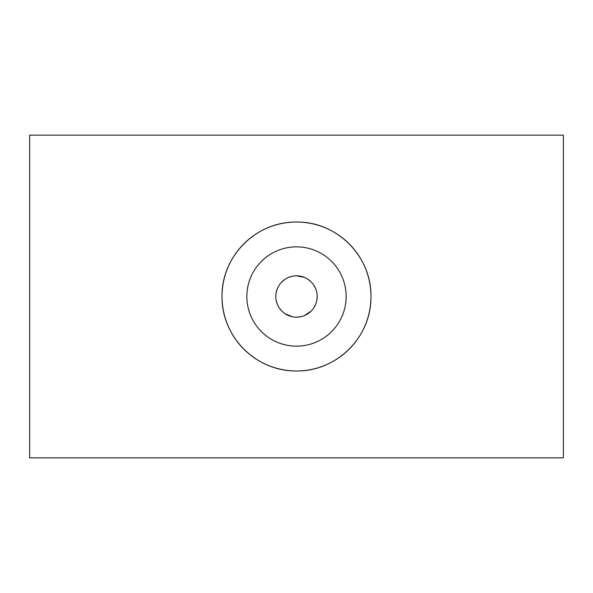 <?xml version="1.0" encoding="UTF-8"?>
<svg xmlns="http://www.w3.org/2000/svg" width="593" height="593" viewBox="0 0 593 593"><rect width="100%" height="100%" fill="white"/><g stroke="black" fill="none" stroke-linecap="round" stroke-linejoin="round"><path stroke-width="0.89" d="M370.973 296.5A74.473 74.473 0 0 0 259.267 232.004A74.473 74.473 0 0 0 259.267 360.996A74.473 74.473 0 0 0 370.973 296.5C371.492 256.02 336.861 221.53 296.633 222.034C256.132 221.441 221.597 255.976 222.034 296.352C221.463 336.913 256.028 371.448 296.374 370.966C336.824 371.514 371.47 337.106 370.973 296.5M563.35 135.152L563.35 457.848L29.65 457.848L29.65 135.152L563.35 135.152M276.212 300.54L277.398 304.431M279.303 307.997L281.875 311.132M284.996 313.69L292.453 316.788M296.485 317.188L300.547 316.788M304.417 315.609L311.125 311.132M313.69 308.012L315.602 304.431M316.781 300.562L317.188 296.507M315.609 288.583L313.697 285.003M311.14 281.883L308.004 279.31M304.446 277.398L296.515 275.812M292.475 276.212L288.583 277.391M285.018 279.296L281.883 281.86M277.405 288.546L276.219 292.445M246.851 296.5A49.649 49.649 0 0 1 321.324 253.507A49.649 49.649 0 0 1 321.324 339.493A49.649 49.649 0 0 1 246.851 296.5M275.812 296.5A20.688 20.688 0 0 1 306.84 278.584A20.688 20.688 0 0 1 306.84 314.416A20.688 20.688 0 0 1 275.812 296.5"/></g></svg>
